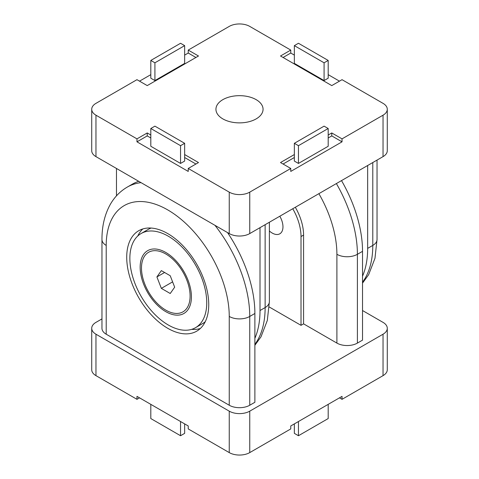 <?xml version="1.0" encoding="UTF-8"?>
<svg xmlns="http://www.w3.org/2000/svg" width="479" height="479" viewBox="0 0 479 479"><rect width="100%" height="100%" fill="white"/><g stroke="black" fill="none" stroke-linecap="round" stroke-linejoin="round"><path stroke-width="0.72" d="M294.351 423.891L294.351 433.363L298.453 435.728L328.187 418.562L328.187 404.354M298.453 421.52L298.453 435.728M184.649 423.891L184.649 433.363L180.547 435.728L150.813 418.562L150.813 404.354M180.547 421.52L180.547 435.728M139.539 397.845L136.97 399.324L136.97 396.367L188.235 425.963L188.235 428.921L229.249 452.601A14.502 8.371 0 0 0 249.751 452.601L290.765 428.921L290.765 425.963L342.03 396.367L342.03 399.324L339.461 397.845M362.531 310.536L383.038 322.373A14.502 8.371 180 0 1 387.283 328.289A14.502 8.371 180 0 1 383.038 334.21L249.751 411.162A14.502 8.371 180 0 1 229.249 411.162L95.962 334.21A14.502 8.371 180 0 1 91.717 328.289A14.502 8.371 180 0 1 95.962 322.373L101.967 318.906M342.03 399.324L383.038 375.644A14.502 8.371 0 0 0 387.283 369.728L387.283 328.289M91.717 328.289L91.717 369.728A14.502 8.371 0 0 0 95.962 375.644L136.97 399.324M249.751 405.24L249.751 316.451L254.882 313.494L254.882 402.282L249.751 405.24A14.502 8.371 180 0 1 229.249 405.24L106.212 334.21A14.502 8.371 180 0 1 101.967 328.289L101.967 239.5A14.502 8.371 0 0 0 106.212 245.422A86.998 50.229 60 0 1 167.734 209.904A86.998 50.229 60 0 1 229.249 316.451L229.249 405.24M254.882 313.494A101.494 58.6 -120 0 0 227.507 232.572M138.712 181.313A101.494 58.6 -120 0 0 132.36 184.158L127.234 187.115A101.494 58.6 -120 0 1 141.018 182.643M341.509 180.601A101.494 58.6 60 0 1 362.531 251.337L362.531 340.132L357.406 343.09A14.502 8.371 180 0 1 336.899 343.09L303.578 323.852L301.016 325.331L269.228 306.979M295.321 207.269A39.871 23.022 60 0 1 303.578 235.063L303.578 323.852M292.759 208.748A39.871 23.022 60 0 1 301.016 236.542L301.016 325.331M142.832 228.932A58.001 33.488 -120 0 0 137.76 236.003M191.654 329.354A58.001 33.488 -120 0 0 200.318 328.498M126.719 257.259A58.001 33.488 60 0 1 138.73 230.71A58.001 33.488 60 0 1 183.427 246.248A58.001 33.488 60 0 1 208.742 304.614A58.001 33.488 60 0 1 196.731 331.163A58.001 33.488 60 0 1 152.035 315.625A58.001 33.488 60 0 1 126.719 257.259M294.351 143.311L324.085 126.145L328.187 128.51L298.453 145.676L294.351 143.311L294.351 161.07L298.453 163.435L298.453 145.676M298.453 163.435L328.187 146.269L328.187 128.51M324.085 62.803L294.351 45.637L298.453 43.272L328.187 60.438L324.085 62.803L324.085 80.562L294.351 63.396L294.351 45.637M324.085 80.562L328.187 78.197L328.187 60.438M184.649 45.637L154.915 62.803L150.813 60.438L180.547 43.272L184.649 45.637L184.649 63.396L154.915 80.562L154.915 62.803M154.915 80.562L150.813 78.197L150.813 60.438M154.915 126.145L184.649 143.311L180.547 145.676L150.813 128.51L154.915 126.145M180.547 145.676L180.547 163.435L184.649 161.07L184.649 143.311M180.547 163.435L150.813 146.269L150.813 128.51M195.929 164.028L184.649 157.513M150.813 137.982L147.227 135.91L136.97 141.832L136.97 138.868L147.227 132.952L150.813 135.024M184.649 154.555L198.492 162.549L188.235 168.464L188.235 171.428L136.97 141.832M147.227 132.952L147.227 135.91M195.929 57.48L188.235 53.037L188.235 50.079L198.492 56.001L147.227 85.597L136.97 79.676L95.962 103.356A14.502 8.371 180 0 0 91.717 109.272L91.717 150.711A14.502 8.371 0 0 0 95.962 156.627L229.249 233.578A14.502 8.371 0 0 0 249.751 233.578L383.038 156.627A14.502 8.371 0 0 0 387.283 150.711L387.283 109.272A14.502 8.371 180 0 1 383.038 115.194L342.03 138.868L342.03 141.832L331.773 135.91L328.187 137.982M139.539 81.155L150.813 74.646M184.649 55.109L188.235 53.037M294.351 157.513L283.071 164.028M328.187 135.024L331.773 132.952L331.773 135.91M342.03 141.832L290.765 171.428L290.765 168.464L280.508 162.549L294.351 154.555M331.773 132.952L342.03 138.868M387.283 109.272A14.502 8.371 180 0 0 383.038 103.356L342.03 79.676L331.773 85.597L280.508 56.001L290.765 50.079L290.765 53.037L283.071 57.48M290.765 53.037L294.351 55.109M328.187 74.646L339.461 81.155M136.97 138.868L95.962 115.194A14.502 8.371 180 0 1 91.717 109.272M290.765 168.464L249.751 192.145A14.502 8.371 180 0 1 229.249 192.145L188.235 168.464M188.235 50.079L229.249 26.399A14.502 8.371 180 0 1 249.751 26.399L290.765 50.079M256.163 99.656A23.561 13.604 180 0 1 263.061 109.272A23.561 13.604 180 0 1 239.5 122.875A23.561 13.604 180 0 1 215.939 109.272A23.561 13.604 180 0 1 230.483 96.704A23.561 13.604 180 0 1 256.163 99.656M367.656 165.506L367.656 248.379A101.494 58.6 60 0 1 362.531 276.179M254.882 338.33A101.494 58.6 -120 0 0 260.007 310.53L260.007 227.663M116.469 168.464L116.469 195.857M190.103 296.094A34.38 19.849 -120 0 0 189.864 292.052A34.38 19.849 -120 0 0 169.171 256.205A34.38 19.849 -120 0 0 141.586 265.474A34.38 19.849 -120 0 0 164.662 309.446A34.38 19.849 -120 0 0 190.103 296.094M206.748 302.8A54.372 31.392 -120 0 0 183.014 248.086A54.372 31.392 -120 0 0 141.119 233.518A54.372 31.392 -120 0 0 129.857 258.409A54.372 31.392 -120 0 0 153.591 313.128A54.372 31.392 -120 0 0 195.492 327.696A54.372 31.392 -120 0 0 206.748 302.8M151.154 228.052A54.372 31.392 -120 0 0 148.233 229.405L141.119 233.518M195.492 327.696L202.605 323.582A54.372 31.392 -120 0 0 205.24 321.732M156.908 276.928L161.351 270.611L170.231 275.742L174.667 287.184L170.231 293.501L161.351 288.37L156.908 276.928L164.602 272.491M161.351 288.37L172.608 281.874M165.788 311.655A36.248 20.926 60 0 1 142.107 279.712A36.248 20.926 60 0 1 147.664 250.667A36.248 20.926 60 0 1 165.788 252.457A36.248 20.926 60 0 1 189.468 284.4A36.248 20.926 60 0 1 183.912 313.452A36.248 20.926 60 0 1 165.788 311.655M279.814 216.227A15.226 8.79 60 0 1 282.143 231.118A15.226 8.79 60 0 1 272.198 233.051A15.226 8.79 60 0 1 269.378 230.992M383.038 334.21L383.038 375.644M249.751 452.601L249.751 411.162M229.249 411.162L229.249 452.601M95.962 375.644L95.962 334.21M214.951 225.328A101.494 58.6 -120 0 1 249.751 316.451A14.502 8.371 180 0 1 229.249 316.451M106.212 334.21L106.212 245.422M318.882 193.666A86.998 50.229 60 0 1 336.899 254.301A14.502 8.371 0 0 0 357.406 254.301A101.494 58.6 -120 0 0 336.384 183.565M357.406 343.09L357.406 254.301L362.531 251.337M336.899 254.301L336.899 343.09M303.578 235.063L301.016 236.542M95.962 156.627L95.962 115.194M229.249 192.145L229.249 233.578M249.751 233.578L249.751 192.145M383.038 115.194L383.038 156.627M372.788 162.549L372.788 245.422A14.502 8.371 0 0 0 377.033 239.5L374.979 258.283L368.65 274.677L362.531 283.143M367.656 248.379L372.788 245.422A101.494 58.6 60 0 1 362.531 282.185M254.882 345.293L260.995 336.827L267.324 320.433L269.378 301.65A14.502 8.371 180 0 1 265.132 307.572A101.494 58.6 60 0 1 254.882 344.341M265.132 224.699L265.132 307.572L260.007 310.53M101.967 239.5C101.907 226.178 104.703 214.454 110.35 204.323C114.541 197.007 120.169 191.271 127.234 187.115M377.033 160.094L377.033 239.5M269.378 301.65L269.378 222.25"/></g></svg>
